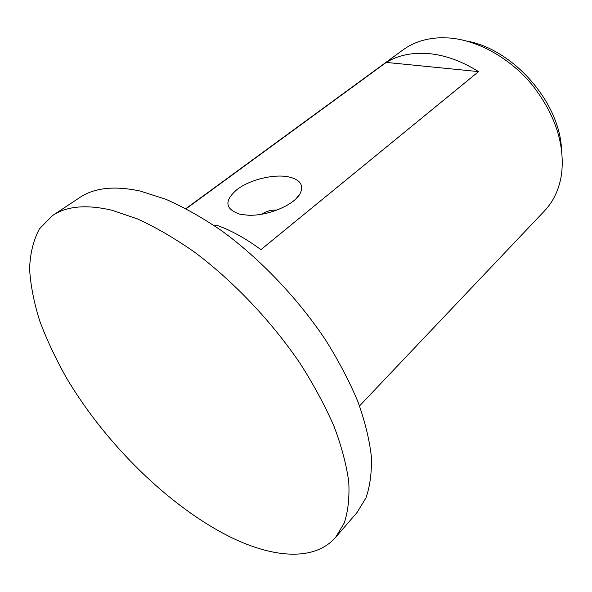 <?xml version="1.0" encoding="UTF-8"?>
<svg xmlns="http://www.w3.org/2000/svg" width="592" height="592" viewBox="0 0 592 592"><rect width="100%" height="100%" fill="white"/><g stroke="black" fill="none" stroke-linecap="round" stroke-linejoin="round"><path stroke-width="0.89" d="M335.642 537.292L357.006 512.561L365.93 497.968C370.052 486.187 371.857 472.386 371.354 456.565C369.43 439.708 364.968 421.452 357.96 401.79C349.495 381.581 338.713 360.987 325.6 340.015C297.672 298.235 260.28 258.993 221.748 230.821C202.508 217.701 183.809 207.163 165.656 199.193L140.082 191.031C114.456 185.57 94.372 187.731 79.824 197.499L52.57 215.54L39.405 228.882C33.344 240.3 30.074 253.731 29.6 269.16C30.606 285.425 33.996 302.719 39.768 321.034C46.738 339.682 55.581 358.537 66.297 377.615C105.665 444.178 169.889 507.344 231.354 537.521C274.155 558.323 314.885 561.209 335.642 537.292L344.226 523.01C348.081 511.377 349.591 497.657 348.747 481.844C346.468 464.949 341.614 446.575 334.184 426.721C325.289 406.267 314.063 385.37 300.499 364.021C271.661 321.441 233.426 281.163 194.354 252.007C174.862 238.413 155.992 227.417 137.744 219.025L112.132 210.293C86.543 204.284 66.689 206.031 52.57 215.54M359.529 405.934L544.559 210.833C553.646 201.236 559.322 188.937 561.579 173.952C564.923 144.145 555.192 114.53 532.386 85.122C510.06 58.075 477.959 40.249 449.372 37.992L441.736 37.733C426.588 38.066 413.667 42.128 402.989 49.92L185.903 208.584M276.915 210.086C271.417 209.783 266.378 211.152 261.79 214.2M239.886 214.208C224.864 209.028 223.976 200.74 237.229 189.344C250.142 179.642 273.541 173.922 288.378 176.823C300.344 179.546 304.199 185.237 299.937 193.887C293.817 205.276 267.133 216.317 247.774 215.199L239.886 214.208M186.154 208.717L386.243 62.412C398.127 55.211 412.284 52.274 428.719 53.591C445.273 55.145 461.886 61.154 478.551 71.617L260.902 249.661C245.517 238.287 230.562 230.066 216.036 224.997L214.467 225.737M386.243 62.412L478.551 71.617M561.482 148.836C559.41 101.876 512.953 49.062 466.637 41.026M296.326 198.424L299.937 193.887"/></g></svg>
